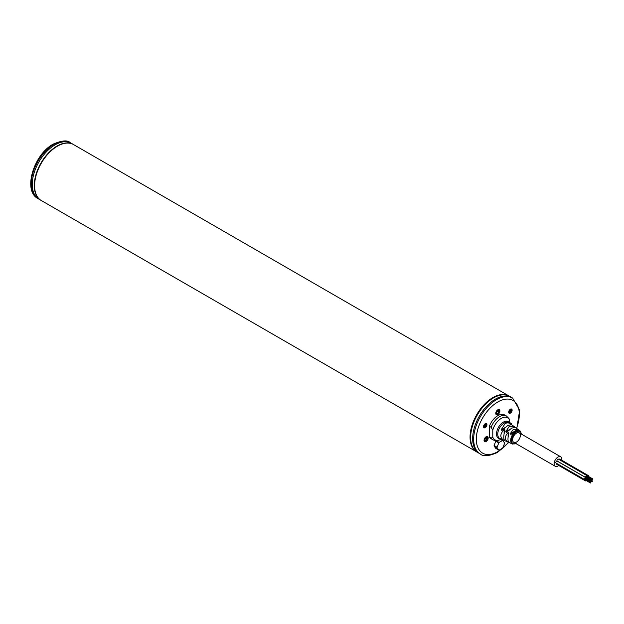 <?xml version="1.0" encoding="UTF-8"?>
<svg xmlns="http://www.w3.org/2000/svg" width="624" height="624" viewBox="0 0 624 624"><rect width="100%" height="100%" fill="white"/><g stroke="black" fill="none" stroke-linecap="round" stroke-linejoin="round"><path stroke-width="0.94" d="M509.613 396.326C504.98 393.838 499.52 394.36 493.233 397.901C473.756 407.995 462.532 445.279 477.321 452.26A32.292 18.642 -60 0 1 472.376 426.379A32.292 18.642 -60 0 1 493.467 397.925A32.292 18.642 -60 0 1 509.613 396.326L511.633 397.496A32.292 18.642 120 0 0 495.487 399.095A32.292 18.642 120 0 0 474.388 427.549A32.292 18.642 120 0 0 479.341 453.422L480.34 453.999C483.085 456.729 488.787 456.23 497.429 452.494L508.786 442.408M511.579 424.632A2.917 1.685 120 0 0 511.586 424.453A2.917 1.685 120 0 0 510.962 423.111A2.917 1.685 120 0 0 510.159 423.01M488.179 437.97A2.917 1.685 120 0 0 487.555 436.621A2.917 1.685 120 0 0 485.316 437.424A2.917 1.685 120 0 0 484.052 440.349A2.917 1.685 120 0 0 484.645 441.675A2.917 1.685 120 0 0 486.892 440.911A2.917 1.685 120 0 0 488.179 437.97M499.879 410.99A2.917 1.685 120 0 0 499.262 409.64A2.917 1.685 120 0 0 497.016 410.444A2.917 1.685 120 0 0 495.76 413.369A2.917 1.685 120 0 0 496.345 414.695A2.917 1.685 120 0 0 498.599 413.93A2.917 1.685 120 0 0 499.879 410.99M516.805 428.524L519.667 410.186L512.632 398.073L511.633 397.496A32.292 18.642 120 0 0 495.487 399.095A32.292 18.642 120 0 0 474.388 427.549A32.292 18.642 120 0 0 479.341 453.422L477.321 452.26M489.372 426.262A13.673 7.894 -60 0 1 504.652 414.968L506.423 415.982A13.673 7.894 -60 0 0 491.135 427.284L489.372 426.262L489.372 437.104L491.135 438.126L492.788 437.174L492.788 430.131L491.135 427.284M492.788 437.174A12.706 7.332 120 0 0 501.236 439.148L501.236 439.148C498.038 440.879 495.214 441.051 492.749 439.663L490.987 438.641A13.673 7.894 -60 0 1 489.372 437.104M506.423 415.982L508.981 418.556L510.206 423.618M510.705 423.985L510.939 424.172C509.09 422.698 507.125 422.51 505.05 423.618L501.166 429.811L501.899 430.443M502.102 439.366L501.166 438.89M501.251 438.898L503.162 439.959M506.368 441.262L505.627 440.934M505.713 440.942L507.367 441.792M510.604 443.157L510.12 442.954M510.198 442.97L511.415 443.563M510.861 434.507L515.525 430.763L518.708 429.92L517.959 429.359L513.365 429.289L510.151 433.867L517.959 429.359M511.126 434.296L510.151 433.867M506.368 432.487L511.672 428.134L515.213 427.315L513.763 426.239M506.618 432.284L505.651 431.847L509.207 426.449L514.465 426.754L513.536 427.292M502.133 430.256L507.819 425.506L511.633 424.671L512.733 425.607M508.1 440.622L508.1 442.104C504.512 439.764 504.512 436.566 508.1 432.502L508.966 433.126C507.647 438.071 507.647 441.191 508.966 442.478L510.268 443.063M503.123 439.936L505.011 440.755M504.098 439.569L504.098 440.365C499.762 437.822 499.762 434.242 504.098 429.632L505.011 429.936M504.964 430.248C503.365 435.973 503.365 439.475 504.964 440.739L505.908 441.152M516.188 428.033L515.213 427.315M510.424 424.468L510.939 424.172L511.703 424.726M515.962 427.939L517.351 428.883M516.009 428.002L516.493 428.337A30.404 17.558 120 0 0 497.819 401.981A30.404 17.558 120 0 0 476.323 439.218A30.404 17.558 120 0 0 497.819 451.628A30.404 17.558 120 0 0 508.435 442.26M511.961 425.077L513.661 426.161M516.485 433.118A5.468 3.159 120 0 0 512.912 437.931A5.468 3.159 120 0 0 513.755 442.315A5.468 3.159 120 0 0 516.485 442.049A5.468 3.159 120 0 0 520.057 437.229A5.468 3.159 120 0 0 519.223 432.845A5.468 3.159 120 0 0 516.485 433.118M558.761 465.465A5.468 3.159 -60 0 1 555.251 466.276A5.468 3.159 -60 0 1 555.251 459.958A5.468 3.159 -60 0 1 560.719 456.807A5.468 3.159 -60 0 1 561.772 460.247M555.251 466.276L513.755 442.315L555.251 466.276M560.719 456.807L519.223 432.845L560.719 456.807M588.65 476.525A1.131 0.655 120 0 0 588.463 475.66L559.798 459.108A1.131 0.655 120 0 0 558.909 459.428M586.014 478.522A1.131 0.655 120 0 0 585.835 477.656L557.17 461.105A1.131 0.655 120 0 0 556.039 461.76A1.131 0.655 120 0 0 556.039 463.063L584.704 479.614A1.131 0.655 120 0 0 585.546 479.341M556.616 463.398A1.131 0.655 120 0 0 556.78 464.326L585.452 480.878A1.131 0.655 120 0 0 586.295 480.605M587.184 476.51A1.131 0.655 120 0 0 586.997 475.636L558.332 459.092A1.131 0.655 120 0 0 557.201 459.74A1.131 0.655 120 0 0 557.201 461.05L585.866 477.602A1.131 0.655 120 0 0 586.708 477.329M587.543 477.805A1.131 0.655 120 0 0 586.849 479.006M587.402 479.068L592.075 481.767L587.402 479.068L587.878 478.257L592.543 480.948L592.075 481.767L592.543 480.948L587.878 478.257M559.798 459.108L588.463 475.66A1.131 0.655 120 0 0 587.223 476.533M587.574 476.736L588.136 476.229L592.8 478.92L588.136 476.229M557.17 461.105L585.835 477.656A1.131 0.655 120 0 0 584.704 478.312A1.131 0.655 120 0 0 584.704 479.614L556.039 463.063M585.031 479.045L589.696 481.736L585.031 479.045L585.507 478.226L590.171 480.925L589.696 481.736L590.171 480.925L585.507 478.226M585.585 479.365A1.131 0.655 120 0 0 585.452 480.878L556.78 464.326M585.78 480.308L590.444 482.999L590.92 482.18L590.444 482.999L585.78 480.308L585.936 479.567M558.332 459.092L586.997 475.636A1.131 0.655 120 0 0 585.866 476.291A1.131 0.655 120 0 0 585.866 477.602L557.201 461.05M586.193 477.025L590.866 479.723L586.193 477.025L586.669 476.213L591.334 478.904L590.866 479.723L591.334 478.904L586.669 476.213M592.332 479.739L591.419 479.216L592.332 479.739L592.8 478.92L592.332 479.739M590.92 482.18L590.008 481.658L590.92 482.18M509.317 396.162A32.292 18.642 120 0 0 509.028 395.99A32.292 18.642 120 0 0 492.89 397.589A32.292 18.642 120 0 0 471.791 426.044A32.292 18.642 120 0 0 476.744 451.916A32.292 18.642 120 0 0 477.032 452.08M489.021 400.787A31.582 18.236 120 0 0 470.894 432.19M509.028 395.99L73.577 144.581A32.292 18.642 120 0 0 57.431 146.18A32.292 18.642 120 0 0 36.34 174.634A32.292 18.642 120 0 0 41.285 200.515L476.744 451.916M73.421 144.495L73.258 144.401A32.292 18.642 120 0 0 57.112 146A32.292 18.642 120 0 0 36.02 174.455A32.292 18.642 120 0 0 40.973 200.327L38.953 199.165A32.292 18.642 -60 0 1 34 173.293A32.292 18.642 -60 0 1 55.099 144.838A32.292 18.642 -60 0 1 71.245 143.239L70.247 142.662A32.292 18.642 -60 0 0 54.101 144.261A32.292 18.642 -60 0 0 33.002 172.715A32.292 18.642 -60 0 0 37.955 198.588C22.511 190.757 33.891 154.323 53.157 144.167C61.838 140.431 67.532 139.924 70.247 142.662M37.955 198.588L38.953 199.165A32.292 18.642 -60 0 1 34 173.293A32.292 18.642 -60 0 1 55.099 144.838A32.292 18.642 -60 0 1 71.245 143.239L73.258 144.401M511.157 424.343A2.707 1.56 120 0 0 510.596 423.142A2.707 1.56 120 0 0 510.159 423.017M511.134 424.336A2.434 1.404 120 0 0 510.19 423.368M487.75 438.11A2.434 1.404 120 0 0 486.026 437.12A2.434 1.404 120 0 0 484.302 440.099A2.434 1.404 120 0 0 486.026 441.09A2.434 1.404 120 0 0 487.75 438.11L487.75 437.892A2.707 1.56 120 0 0 487.188 436.652A2.707 1.56 120 0 0 486.751 436.527M486.026 437.869A1.513 0.874 -60 0 1 486.954 437.954A1.513 0.874 -60 0 1 487.094 438.485A1.513 0.874 -60 0 1 486.954 439.187A1.513 0.874 -60 0 1 486.026 440.341A1.513 0.874 -60 0 1 485.098 440.255A1.513 0.874 -60 0 1 484.957 439.725A1.513 0.874 -60 0 1 485.098 439.023A1.513 0.874 -60 0 1 486.026 437.869L486.954 437.954L486.954 439.187L485.566 438.259M484.154 441.02A2.707 1.56 120 0 0 484.481 441.34A2.707 1.56 120 0 0 485.839 441.207A2.707 1.56 120 0 0 485.932 441.145M486.954 439.187L486.026 440.341L484.973 439.733M485.152 438.898L485.566 438.383M486.026 440.341L485.098 440.255L484.957 439.553M499.45 411.13A2.434 1.404 120 0 0 497.734 410.14A2.434 1.404 120 0 0 496.01 413.119A2.434 1.404 120 0 0 497.734 414.118A2.434 1.404 120 0 0 499.45 411.13L499.45 410.912A2.707 1.56 120 0 0 498.888 409.672A2.707 1.56 120 0 0 498.451 409.547M497.734 410.888A1.513 0.874 -60 0 1 498.654 410.974A1.513 0.874 -60 0 1 498.802 411.512A1.513 0.874 -60 0 1 498.654 412.207A1.513 0.874 -60 0 1 497.734 413.361A1.513 0.874 -60 0 1 496.805 413.275A1.513 0.874 -60 0 1 496.657 412.745A1.513 0.874 -60 0 1 496.805 412.043A1.513 0.874 -60 0 1 497.734 410.888L498.654 410.974L498.654 412.207L497.266 411.278M495.862 414.04A2.707 1.56 120 0 0 496.189 414.359A2.707 1.56 120 0 0 497.539 414.227A2.707 1.56 120 0 0 497.64 414.164M498.654 412.207L497.734 413.361L496.673 412.753M496.86 411.918L497.266 411.403M497.734 413.361L496.805 413.275L496.657 412.581M494.091 445.981L497.094 447.712L498.771 450.107L495.776 448.375L494.091 445.981A5.281 3.05 -60 0 1 494.091 445.497L495.776 441.16A5.281 3.05 -60 0 1 496.135 440.708L496.337 440.591M498.771 450.107A5.281 3.05 120 0 0 499.138 450.138L502.499 448.196A5.281 3.05 120 0 0 502.866 447.743L504.543 443.407A5.281 3.05 120 0 0 504.543 442.923L502.866 440.528L500.846 439.366M495.776 441.16L498.771 442.892A5.281 3.05 -60 0 1 499.138 442.439L502.499 440.497A5.281 3.05 -60 0 1 502.866 440.528M496.135 440.708L499.138 442.439M500.682 439.452L502.499 440.497M494.091 445.497L497.094 447.229A5.281 3.05 120 0 0 497.094 447.712M497.094 447.229L498.771 442.892M470.66 438.571A31.847 18.385 -60 0 1 493.139 398.096M485.23 423.704A2.418 1.396 -60 0 1 486.946 424.694A2.418 1.396 -60 0 1 485.23 427.658A2.418 1.396 -60 0 1 483.522 426.668A2.418 1.396 -60 0 1 485.23 423.704M510.409 409.172A2.418 1.396 -60 0 1 512.117 410.163A2.418 1.396 -60 0 1 510.409 413.127A2.418 1.396 -60 0 1 508.693 412.136A2.418 1.396 -60 0 1 510.409 409.172M512.632 398.073A32.292 18.642 120 0 0 496.486 399.672A32.292 18.642 120 0 0 475.394 428.126A32.292 18.642 120 0 0 480.34 453.999M485.87 423.797A1.95 1.123 -60 0 1 486.182 425.357A1.95 1.123 -60 0 1 484.903 427.081A1.95 1.123 -60 0 1 483.92 427.175L485.137 423.922L485.87 423.797M485.62 423.751A1.934 1.115 -60 0 1 484.427 426.8A1.934 1.115 -60 0 1 483.756 426.98M485.254 423.86A1.654 0.952 -60 0 1 484.232 426.457A1.654 0.952 -60 0 1 483.662 426.613M510.432 409.328A1.654 0.952 -60 0 1 509.402 411.918A1.654 0.952 -60 0 1 508.841 412.082M510.799 409.219A1.934 1.115 -60 0 1 509.605 412.261A1.934 1.115 -60 0 1 508.934 412.448M510.081 412.55A1.95 1.123 -60 0 1 509.09 412.636L510.307 409.391L511.04 409.266A1.95 1.123 -60 0 1 511.352 410.818A1.95 1.123 -60 0 1 510.081 412.55M492.749 439.663A13.673 7.894 -60 0 1 491.135 438.126M509.683 420.381A12.706 7.332 120 0 0 501.236 418.408A12.706 7.332 120 0 0 492.788 430.131M500.596 438.836A9.672 5.585 -60 0 1 496.688 432.237A9.672 5.585 -60 0 1 503.381 422.113A9.672 5.585 -60 0 1 509.629 423.197M501.54 439.249L499.941 438.547A9.134 5.273 -60 0 1 498.155 431.348A9.134 5.273 -60 0 1 504.2 423.033A9.134 5.273 -60 0 1 509.051 422.768L510.666 423.961M521.578 434.21L520.096 430.911A7.597 4.384 120 0 0 516.064 431.129A7.597 4.384 120 0 0 511.033 438.048A7.597 4.384 120 0 0 512.515 444.046L511.368 443.539M501.166 429.811L504.629 427.814M508.1 437.385L508.1 432.502M504.098 433.828L504.098 429.632M505.651 431.847L509.519 429.608M521.36 434.078A6.942 4.009 120 0 0 516.485 431.917A6.942 4.009 120 0 0 511.586 440.06A6.942 4.009 120 0 0 515.892 443.547M508.404 442.244L507.25 441.737M520.096 430.911L517.28 428.836M512.515 444.046L516.352 443.547"/></g></svg>
